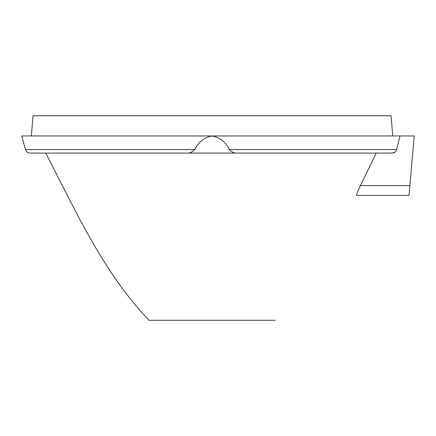 <?xml version="1.0" encoding="UTF-8"?>
<svg xmlns="http://www.w3.org/2000/svg" width="436" height="436" viewBox="0 0 436 436"><rect width="100%" height="100%" fill="white"/><g stroke="black" fill="none" stroke-linecap="round" stroke-linejoin="round"><path stroke-width="0.65" d="M229.292 149.548L396.651 149.548L399.97 135.95L414.2 135.95L409.001 195.41L356.539 195.41C356.332 194.772 357.624 191.497 360.409 185.583L376.214 153.074L392.1 153.074L236.737 153.074C234.061 153.156 231.581 151.979 229.292 149.548C225.799 142.092 220.055 137.558 212.054 135.95C204.059 137.563 198.315 142.098 194.816 149.548C192.527 151.968 190.042 153.14 187.371 153.074L30.04 153.074C27.713 152.932 26.182 151.761 25.446 149.548L194.816 149.548L194.489 149.979M396.651 149.548C395.975 151.761 394.46 152.932 392.1 153.074L395 152.093M236.737 153.074L187.371 153.074M399.97 135.95L21.8 135.95L25.446 149.548M190.875 152.377L192.717 151.477M374.529 156.573L372.633 160.508M392.798 135.95L391.027 115.736L33.082 115.736L31.31 135.95M275.078 320.264L149.03 320.264C103.376 272.827 75.068 209.64 45.736 153.074M409.856 185.583L360.409 185.583"/></g></svg>
